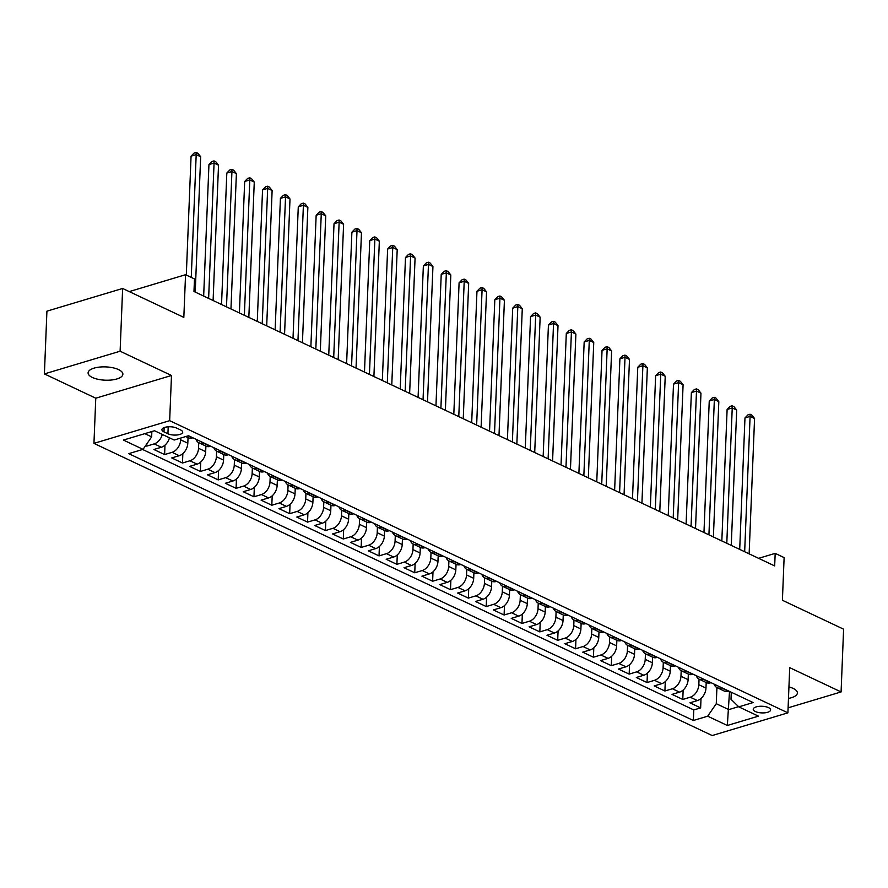 <?xml version="1.0" encoding="UTF-8"?>
<svg xmlns="http://www.w3.org/2000/svg" width="888" height="888" viewBox="0 0 888 888"><rect width="100%" height="100%" fill="white"/><g stroke="black" fill="none" stroke-linecap="round" stroke-linejoin="round"><path stroke-width="1.33" d="M788.477 698.412A17.394 6.649 -177.7 0 0 797.38 693.006A17.394 6.649 -177.7 0 0 793.095 688.389A17.394 6.649 -177.7 0 0 788.933 686.912M118.581 369.619A17.394 6.649 -177.7 0 0 99.5 367.088A17.394 6.649 -177.7 0 0 88.101 372.849A17.394 6.649 -177.7 0 0 92.385 377.467A17.394 6.649 -177.7 0 0 111.466 379.997A17.394 6.649 -177.7 0 0 122.866 374.248A17.394 6.649 -177.7 0 0 118.581 369.619M768.486 707.614A8.702 3.33 -177.7 0 0 758.951 706.36A8.702 3.33 -177.7 0 0 753.246 709.235A8.702 3.33 -177.7 0 0 755.388 711.543A8.702 3.33 -177.7 0 0 764.923 712.809A8.702 3.33 -177.7 0 0 770.629 709.934A8.702 3.33 -177.7 0 0 768.486 707.614M93.95 443.378L712.187 735.542L787.9 712.842L169.663 420.668L93.95 443.378L95.771 398.201L171.484 375.491L120.113 351.215L44.4 373.915L95.771 398.201M44.4 373.915L46.92 311.166L122.633 288.467L183.827 317.382L185.548 274.714L129.26 291.597M788.1 707.825L841.08 691.941L843.6 629.181L782.406 600.266L784.115 557.597L775.18 553.368L758.63 558.33M120.113 351.215L122.633 288.467M145.643 445.598L146.742 446.12L146.831 443.878M169.464 437.806A10.878 7.47 115.3 0 1 161.35 447.252L153.879 449.495L164.602 454.567L164.979 445.166M188.034 437.64L187.812 443.201A10.878 7.47 -64.7 0 1 179.221 455.699L171.75 457.942L182.473 463.003L182.85 453.613M205.905 446.076L205.672 451.648A10.878 7.47 -64.7 0 1 197.092 464.147L189.621 466.389L200.344 471.45L200.721 462.049M223.765 454.523L223.543 460.095A10.878 7.47 -64.7 0 1 214.952 472.594L207.492 474.825L218.204 479.897L218.581 470.496M241.636 462.97L241.414 468.542A10.878 7.47 -64.7 0 1 232.823 481.03L225.352 483.272L236.075 488.345L236.452 478.943M259.507 471.417L259.285 476.978A10.878 7.47 -64.7 0 1 250.694 489.477L243.223 491.719L253.946 496.781L254.323 487.39M277.367 479.853L277.145 485.425A10.878 7.47 -64.7 0 1 268.565 497.924L261.094 500.166L271.817 505.228L272.194 495.826M295.238 488.3L295.016 493.872A10.878 7.47 -64.7 0 1 286.424 506.371L278.954 508.602L289.677 513.675L290.054 504.273M313.109 496.747L312.887 502.319A10.878 7.47 -64.7 0 1 304.295 514.807L296.825 517.049L307.548 522.122L307.925 512.72M330.98 505.183L330.747 510.755A10.878 7.47 -64.7 0 1 322.166 523.254L314.696 525.496L325.419 530.558L325.796 521.167M348.84 513.63L348.618 519.203A10.878 7.47 -64.7 0 1 340.026 531.701L332.567 533.943L343.279 539.005L343.656 529.603M366.711 522.077L366.489 527.65A10.878 7.47 -64.7 0 1 357.897 540.148L350.427 542.379L361.15 547.452L361.527 538.05M384.582 530.524L384.36 536.097A10.878 7.47 -64.7 0 1 375.768 548.584L368.298 550.826L379.021 555.888L379.398 546.497M402.442 538.961L402.22 544.533A10.878 7.47 -64.7 0 1 393.639 557.031L386.169 559.274L396.892 564.335L397.269 554.933M420.313 547.408L420.091 552.98A10.878 7.47 -64.7 0 1 411.499 565.478L404.029 567.721L414.752 572.782L415.129 563.381M438.184 555.855L437.962 561.427A10.878 7.47 -64.7 0 1 429.37 573.914L421.9 576.157L432.623 581.229L433 571.828M456.055 564.302L455.822 569.874A10.878 7.47 -64.7 0 1 447.241 582.361L439.771 584.604L450.494 589.665L450.871 580.275M473.915 572.738L473.693 578.31A10.878 7.47 -64.7 0 1 465.101 590.809L457.642 593.051L468.353 598.112L468.731 588.711M491.786 581.185L491.564 586.757A10.878 7.47 -64.7 0 1 482.972 599.256L475.502 601.487L486.224 606.56L486.602 597.158M509.656 589.632L509.435 595.204A10.878 7.47 -64.7 0 1 500.843 607.692L493.373 609.934L504.095 615.007L504.473 605.605M527.516 598.079L527.294 603.64A10.878 7.47 -64.7 0 1 518.714 616.139L511.244 618.381L521.966 623.443L522.344 614.052M545.387 606.515L545.165 612.087A10.878 7.47 -64.7 0 1 536.574 624.586L529.104 626.828L539.826 631.89L540.204 622.488M563.258 614.962L563.036 620.534A10.878 7.47 -64.7 0 1 554.445 633.033L546.975 635.264L557.697 640.337L558.075 630.935M581.129 623.409L580.896 628.981A10.878 7.47 -64.7 0 1 572.316 641.469L564.846 643.711L575.568 648.784L575.946 639.382M598.989 631.845L598.767 637.418A10.878 7.47 -64.7 0 1 590.176 649.916L582.717 652.158L593.428 657.22L593.806 647.829M616.86 640.292L616.638 645.865A10.878 7.47 -64.7 0 1 608.047 658.363L600.577 660.605L611.299 665.667L611.677 656.265M634.731 648.74L634.509 654.312A10.878 7.47 -64.7 0 1 625.918 666.81L618.448 669.041L629.17 674.114L629.548 664.712M652.591 657.187L652.369 662.759A10.878 7.47 -64.7 0 1 643.789 675.246L636.319 677.489L647.041 682.561L647.419 673.16M670.462 665.623L670.24 671.195A10.878 7.47 -64.7 0 1 661.649 683.693L654.179 685.936L664.901 690.997L665.279 681.607M688.333 674.07L688.111 679.642A10.878 7.47 -64.7 0 1 679.52 692.14L672.05 694.383L682.772 699.444L683.15 690.043M185.548 274.714L194.483 278.932L193.973 291.486L774.68 565.922L775.18 553.368M163.991 431.901L167.921 433.755A8.425 3.219 -177.7 0 0 177.156 434.976A8.425 3.219 -177.7 0 0 182.684 432.19A8.425 3.219 -177.7 0 0 180.608 429.947L176.679 428.094A8.425 3.219 -177.7 0 0 167.432 426.873A8.425 3.219 -177.7 0 0 161.916 429.659A8.425 3.219 -177.7 0 0 163.991 431.901L164.158 427.594M731.29 692.252L731.002 699.278L738.794 706.859L753.113 702.563L188.489 435.731L174.17 440.026L154.512 430.736L123.41 440.071L143.057 449.35L128.738 453.646L693.362 720.49L707.681 716.194L716.272 703.696L728.782 709.612L738.583 706.67M738.794 706.859L758.441 716.15L727.339 725.474L707.681 716.194M699.056 679.131L698.834 684.715A10.878 7.47 115.3 0 1 690.242 697.202L682.772 699.444M706.204 682.517L705.971 688.089L698.834 684.715M681.185 670.684L680.963 676.268A10.878 7.47 115.3 0 1 672.371 688.755L664.901 690.997M663.314 662.248L663.092 667.82A10.878 7.47 115.3 0 1 654.5 680.319L647.041 682.561M645.454 653.801L645.221 659.373A10.878 7.47 115.3 0 1 636.64 671.872L629.17 674.114M627.583 645.354L627.361 650.937A10.878 7.47 115.3 0 1 618.77 663.425L611.299 665.667M609.712 636.918L609.49 642.49A10.878 7.47 115.3 0 1 600.899 654.989L593.428 657.22M591.841 628.471L591.619 634.043A10.878 7.47 115.3 0 1 583.039 646.542L575.568 648.784M573.981 620.024L573.759 625.596A10.878 7.47 115.3 0 1 565.168 638.095L557.697 640.337M556.11 611.577L555.888 617.16A10.878 7.47 115.3 0 1 547.297 629.648L539.826 631.89M538.239 603.141L538.017 608.713A10.878 7.47 115.3 0 1 529.426 621.212L521.966 623.443M520.379 594.694L520.146 600.266A10.878 7.47 115.3 0 1 511.566 612.764L504.095 615.007M502.508 586.247L502.286 591.819A10.878 7.47 115.3 0 1 493.695 604.317L486.224 606.56M484.637 577.799L484.415 583.383A10.878 7.47 115.3 0 1 475.824 595.87L468.353 598.112M466.766 569.363L466.544 574.936A10.878 7.47 115.3 0 1 457.964 587.434L450.494 589.665M448.906 560.916L448.684 566.489A10.878 7.47 115.3 0 1 440.093 578.987L432.623 581.229M431.035 552.469L430.813 558.041A10.878 7.47 115.3 0 1 422.222 570.54L414.752 572.782M413.164 544.022L412.942 549.605A10.878 7.47 115.3 0 1 404.351 562.093L396.892 564.335M395.304 535.586L395.071 541.158A10.878 7.47 115.3 0 1 386.491 553.657L379.021 555.888M377.433 527.139L377.211 532.711A10.878 7.47 115.3 0 1 368.62 545.21L361.15 547.452M359.562 518.692L359.34 524.275A10.878 7.47 115.3 0 1 350.749 536.763L343.279 539.005M341.691 510.256L341.469 515.828A10.878 7.47 115.3 0 1 332.889 528.316L325.419 530.558M323.831 501.809L323.609 507.381A10.878 7.47 115.3 0 1 315.018 519.88L307.548 522.122M305.96 493.362L305.738 498.934A10.878 7.47 115.3 0 1 297.147 511.433L289.677 513.675M288.089 484.915L287.867 490.498A10.878 7.47 115.3 0 1 279.276 502.985L271.817 505.228M270.23 476.479L269.996 482.051A10.878 7.47 115.3 0 1 261.416 494.549L253.946 496.781M252.359 468.031L252.137 473.604A10.878 7.47 115.3 0 1 243.545 486.102L236.075 488.345M234.488 459.584L234.266 465.157A10.878 7.47 115.3 0 1 225.674 477.655L218.204 479.897M216.617 451.137L216.394 456.721A10.878 7.47 115.3 0 1 207.814 469.208L200.344 471.45M198.757 442.701L198.535 448.274A10.878 7.47 115.3 0 1 189.943 460.772L182.473 463.003M180.73 438.062L180.664 439.826A10.878 7.47 115.3 0 1 172.072 452.325L164.602 454.567M162.315 434.432A10.878 7.47 115.3 0 1 154.201 443.878L146.742 446.12M142.646 449.483L693.783 709.945L700.643 707.891L701.02 698.49M705.971 688.089A10.878 7.47 -64.7 0 1 697.391 700.577L689.921 702.819L700.643 707.891M192.874 437.806L192.452 437.928A10.878 7.47 115.3 0 1 188.212 437.717L185.747 436.552M203.596 442.868L203.174 443.001A10.878 7.47 115.3 0 1 198.934 442.79A10.878 7.47 115.3 0 1 195.926 439.249M198.934 442.79L206.083 446.165A10.878 7.47 -64.7 0 0 210.323 446.375L210.745 446.253M221.467 451.315L221.045 451.437A10.878 7.47 115.3 0 1 216.805 451.226A10.878 7.47 115.3 0 1 213.797 447.685M216.805 451.226L223.954 454.612A10.878 7.47 -64.7 0 0 228.194 454.823L228.605 454.689M239.327 459.762L238.916 459.884A10.878 7.47 115.3 0 1 234.665 459.673A10.878 7.47 115.3 0 1 231.657 456.132M234.665 459.673L241.814 463.048A10.878 7.47 -64.7 0 0 246.065 463.259L246.476 463.136M257.198 468.198L256.776 468.331A10.878 7.47 115.3 0 1 252.536 468.12A10.878 7.47 115.3 0 1 249.528 464.579M252.536 468.12L259.685 471.495A10.878 7.47 -64.7 0 0 263.925 471.706L264.347 471.584M275.069 476.645L274.647 476.767A10.878 7.47 115.3 0 1 270.407 476.567A10.878 7.47 115.3 0 1 267.399 473.026M270.407 476.567L277.556 479.942A10.878 7.47 -64.7 0 0 281.796 480.153L282.218 480.02M292.929 485.092L292.518 485.214A10.878 7.47 115.3 0 1 288.278 485.003A10.878 7.47 115.3 0 1 285.27 481.463M288.278 485.003L295.415 488.389A10.878 7.47 -64.7 0 0 299.667 488.6L300.077 488.467M310.8 493.539L310.389 493.661A10.878 7.47 115.3 0 1 306.138 493.451A10.878 7.47 115.3 0 1 303.13 489.91M306.138 493.451L313.286 496.825A10.878 7.47 -64.7 0 0 317.527 497.036L317.948 496.914M328.671 501.975L328.249 502.109A10.878 7.47 115.3 0 1 324.009 501.898A10.878 7.47 115.3 0 1 321.001 498.357M324.009 501.898L331.157 505.272A10.878 7.47 -64.7 0 0 335.398 505.483L335.819 505.361M346.542 510.422L346.12 510.545A10.878 7.47 115.3 0 1 341.88 510.345A10.878 7.47 115.3 0 1 338.872 506.804M341.88 510.345L349.028 513.719A10.878 7.47 -64.7 0 0 353.269 513.93L353.679 513.797M364.402 518.87L363.991 518.992A10.878 7.47 115.3 0 1 359.74 518.781A10.878 7.47 115.3 0 1 356.732 515.24M359.74 518.781L366.888 522.166A10.878 7.47 -64.7 0 0 371.14 522.366L371.55 522.244M382.273 527.317L381.851 527.439A10.878 7.47 115.3 0 1 377.611 527.228A10.878 7.47 115.3 0 1 374.603 523.687M377.611 527.228L384.759 530.602A10.878 7.47 -64.7 0 0 389 530.813L389.421 530.691M400.144 535.753L399.722 535.886A10.878 7.47 115.3 0 1 395.482 535.675A10.878 7.47 115.3 0 1 392.474 532.134M395.482 535.675L402.63 539.049A10.878 7.47 -64.7 0 0 406.871 539.26L407.292 539.138M418.004 544.2L417.593 544.322A10.878 7.47 115.3 0 1 413.353 544.122A10.878 7.47 115.3 0 1 410.345 540.581M413.353 544.122L420.49 547.496A10.878 7.47 -64.7 0 0 424.742 547.707L425.152 547.574M435.875 552.647L435.464 552.769A10.878 7.47 115.3 0 1 431.213 552.558A10.878 7.47 115.3 0 1 428.205 549.017M431.213 552.558L438.361 555.944A10.878 7.47 -64.7 0 0 442.601 556.143L443.023 556.021M453.746 561.094L453.324 561.216A10.878 7.47 115.3 0 1 449.084 561.005A10.878 7.47 115.3 0 1 446.076 557.464M449.084 561.005L456.232 564.38A10.878 7.47 -64.7 0 0 460.472 564.59L460.894 564.468M471.617 569.53L471.195 569.663A10.878 7.47 115.3 0 1 466.955 569.452A10.878 7.47 115.3 0 1 463.947 565.911M466.955 569.452L474.103 572.827A10.878 7.47 -64.7 0 0 478.343 573.038L478.754 572.915M489.477 577.977L489.066 578.099A10.878 7.47 115.3 0 1 484.815 577.888A10.878 7.47 115.3 0 1 481.807 574.358M484.815 577.888L491.963 581.274A10.878 7.47 -64.7 0 0 496.214 581.485L496.625 581.351M507.348 586.424L506.926 586.546A10.878 7.47 115.3 0 1 502.686 586.335A10.878 7.47 115.3 0 1 499.678 582.794M502.686 586.335L509.834 589.71A10.878 7.47 -64.7 0 0 514.074 589.921L514.496 589.799M525.219 594.86L524.797 594.993A10.878 7.47 115.3 0 1 520.557 594.782A10.878 7.47 115.3 0 1 517.549 591.241M520.557 594.782L527.705 598.157A10.878 7.47 -64.7 0 0 531.945 598.368L532.367 598.246M543.079 603.307L542.668 603.44A10.878 7.47 115.3 0 1 538.428 603.23A10.878 7.47 115.3 0 1 535.42 599.689M538.428 603.23L545.565 606.604A10.878 7.47 -64.7 0 0 549.816 606.815L550.227 606.693M560.95 611.754L560.539 611.876A10.878 7.47 115.3 0 1 556.288 611.665A10.878 7.47 115.3 0 1 553.279 608.125M556.288 611.665L563.436 615.051A10.878 7.47 -64.7 0 0 567.676 615.262L568.098 615.129M578.821 620.201L578.399 620.324A10.878 7.47 115.3 0 1 574.159 620.113A10.878 7.47 115.3 0 1 571.15 616.572M574.159 620.113L581.307 623.487A10.878 7.47 -64.7 0 0 585.547 623.698L585.969 623.576M596.692 628.637L596.27 628.771A10.878 7.47 115.3 0 1 592.03 628.56A10.878 7.47 115.3 0 1 589.022 625.019M592.03 628.56L599.178 631.934A10.878 7.47 -64.7 0 0 603.418 632.145L603.829 632.023M614.552 637.085L614.141 637.207A10.878 7.47 115.3 0 1 609.89 637.007A10.878 7.47 115.3 0 1 606.881 633.466M609.89 637.007L617.038 640.381A10.878 7.47 -64.7 0 0 621.289 640.592L621.7 640.459M632.423 645.532L632.001 645.654A10.878 7.47 115.3 0 1 627.76 645.443A10.878 7.47 115.3 0 1 624.752 641.902M627.76 645.443L634.909 648.828A10.878 7.47 -64.7 0 0 639.149 649.028L639.571 648.906M650.294 653.979L649.872 654.101A10.878 7.47 115.3 0 1 645.632 653.89A10.878 7.47 115.3 0 1 642.623 650.349M645.632 653.89L652.78 657.264A10.878 7.47 -64.7 0 0 657.02 657.475L657.442 657.353M668.153 662.415L667.743 662.548A10.878 7.47 115.3 0 1 663.503 662.337A10.878 7.47 115.3 0 1 660.494 658.796M663.503 662.337L670.64 665.711A10.878 7.47 -64.7 0 0 674.891 665.922L675.302 665.8M686.024 670.862L685.614 670.984A10.878 7.47 115.3 0 1 681.362 670.784A10.878 7.47 115.3 0 1 678.354 667.243M681.362 670.784L688.511 674.159A10.878 7.47 -64.7 0 0 692.751 674.369L693.173 674.236M703.895 679.309L703.474 679.431A10.878 7.47 115.3 0 1 699.233 679.22A10.878 7.47 115.3 0 1 696.225 675.679M699.233 679.22L706.382 682.606A10.878 7.47 -64.7 0 0 710.622 682.805L711.044 682.683M721.766 687.756L721.345 687.878A10.878 7.47 115.3 0 1 717.104 687.667A10.878 7.47 115.3 0 1 714.096 684.126M717.104 687.667L724.253 691.042A10.878 7.47 -64.7 0 0 728.493 691.253L728.904 691.13M144.833 433.644L151.648 436.863L143.057 449.35M151.859 431.535L151.648 436.863M171.484 375.491L169.663 420.668M841.08 691.941L789.71 667.654L787.9 712.842M729.514 691.419L727.339 725.474M716.916 687.578L716.272 703.696M693.783 709.945L693.362 720.49M191.264 277.411L196.193 154.623L200.666 156.732L195.227 292.074M186.302 275.069L191.075 156.155L196.193 154.623L196.126 152.459L197.913 153.302L200.666 156.732M191.075 156.155L194.084 153.069L196.126 152.459M208.625 298.412L214.064 163.07L218.526 165.179L213.098 300.521M203.663 296.07L208.946 164.602L214.064 163.07L213.997 160.894L215.784 161.738L218.526 165.179M208.946 164.602L211.954 161.516L213.997 160.894M226.496 306.848L231.935 171.517L236.397 173.626L230.958 308.969M221.534 304.506L226.817 173.049L231.935 171.517L231.868 169.342L233.655 170.185L236.397 173.626M226.817 173.049L229.814 169.952L231.868 169.342M244.367 315.296L249.794 179.953L254.268 182.062L248.829 317.405M239.405 312.953L244.677 181.485L249.794 179.953L249.739 177.789L251.515 178.632L254.268 182.062M244.677 181.485L247.685 178.399L249.739 177.789M262.226 323.743L267.665 188.4L272.128 190.509L266.7 325.852M257.265 321.401L262.548 189.932L267.665 188.4L267.599 186.236L269.386 187.079L272.128 190.509M262.548 189.932L265.556 186.846L267.599 186.236M280.097 332.19L285.536 196.847L289.999 198.956L284.56 334.299M275.136 329.837L280.419 198.379L285.536 196.847L285.47 194.672L287.257 195.515L289.999 198.956M280.419 198.379L283.427 195.293L285.47 194.672M297.968 340.626L303.396 205.283L307.87 207.404L302.431 342.746M293.007 338.284L298.279 206.826L303.396 205.283L303.341 203.119L305.128 203.963L307.87 207.404M298.279 206.826L301.287 203.729L303.341 203.119M315.828 349.073L321.267 213.731L325.741 215.84L320.302 351.182M310.878 346.731L316.15 215.262L321.267 213.731L321.201 211.566L322.988 212.41L325.741 215.84M316.15 215.262L319.158 212.177L321.201 211.566M333.699 357.52L339.138 222.178L343.601 224.287L338.173 359.629M328.738 355.178L334.021 223.709L339.138 222.178L339.072 220.002L340.859 220.857L343.601 224.287M334.021 223.709L337.029 220.624L339.072 220.002M351.57 365.967L357.009 230.625L361.471 232.734L356.033 368.076M346.609 363.614L351.892 232.157L357.009 230.625L356.943 228.449L358.73 229.293L361.471 232.734M351.892 232.157L354.889 229.071L356.943 228.449M369.441 374.403L374.869 239.061L379.343 241.181L373.904 376.512M364.48 372.061L369.752 240.604L374.869 239.061L374.814 236.896L376.59 237.74L379.343 241.181M369.752 240.604L372.76 237.507L374.814 236.896M387.301 382.85L392.74 247.508L397.202 249.617L391.775 384.959M382.34 380.508L387.623 249.04L392.74 247.508L392.674 245.343L394.461 246.187L397.202 249.617M387.623 249.04L390.631 245.954L392.674 245.343M405.172 391.297L410.611 255.955L415.073 258.064L409.634 393.406M400.211 388.955L405.494 257.487L410.611 255.955L410.545 253.779L412.332 254.634L415.073 258.064M405.494 257.487L408.502 254.401L410.545 253.779M423.043 399.744L428.471 264.402L432.944 266.511L427.505 401.853M418.082 397.391L423.354 265.934L428.471 264.402L428.416 262.226L430.203 263.07L432.944 266.511M423.354 265.934L426.362 262.837L428.416 262.226M440.903 408.18L446.342 272.838L450.815 274.958L445.376 410.289M435.953 405.838L441.225 274.381L446.342 272.838L446.276 270.673L448.063 271.517L450.815 274.958M441.225 274.381L444.233 271.284L446.276 270.673M458.774 416.627L464.213 281.285L468.675 283.394L463.247 418.736M453.812 414.285L459.096 282.817L464.213 281.285L464.147 279.121L465.934 279.964L468.675 283.394M459.096 282.817L462.104 279.731L464.147 279.121M476.645 425.075L482.084 289.732L486.546 291.841L481.107 427.184M471.683 422.732L476.967 291.264L482.084 289.732L482.018 287.557L483.805 288.4L486.546 291.841M476.967 291.264L479.964 288.178L482.018 287.557M494.516 433.511L499.944 298.179L504.417 300.288L498.978 435.631M489.554 431.168L494.827 299.711L499.944 298.179L499.889 296.004L501.665 296.847L504.417 300.288M494.827 299.711L497.835 296.614L499.889 296.004M512.376 441.958L517.815 306.615L522.277 308.724L516.849 444.067M507.414 439.616L512.698 308.158L517.815 306.615L517.748 304.451L519.536 305.294L522.277 308.724M512.698 308.158L515.706 305.061L517.748 304.451M530.247 450.405L535.686 315.062L540.148 317.171L534.709 452.514M525.285 448.063L530.569 316.594L535.686 315.062L535.619 312.898L537.407 313.742L540.148 317.171M530.569 316.594L533.577 313.508L535.619 312.898M548.118 458.852L553.546 323.51L558.019 325.619L552.58 460.961M543.156 456.499L548.429 325.041L553.546 323.51L553.49 321.334L555.278 322.178L558.019 325.619M548.429 325.041L551.437 321.956L553.49 321.334M565.978 467.288L571.417 331.957L575.89 334.066L570.451 469.408M561.027 464.946L566.3 333.488L571.417 331.957L571.35 329.781L573.137 330.625L575.89 334.066M566.3 333.488L569.308 330.392L571.35 329.781M583.849 475.735L589.288 340.393L593.75 342.502L588.322 477.844M578.887 473.393L584.171 341.924L589.288 340.393L589.221 338.228L591.008 339.072L593.75 342.502M584.171 341.924L587.179 338.839L589.221 338.228M601.72 484.182L607.159 348.84L611.621 350.949L606.182 486.291M596.758 481.84L602.042 350.372L607.159 348.84L607.092 346.675L608.879 347.519L611.621 350.949M602.042 350.372L605.039 347.286L607.092 346.675M619.591 492.629L625.019 357.287L629.492 359.396L624.053 494.738M614.629 490.276L619.902 358.819L625.019 357.287L624.963 355.111L626.739 355.955L629.492 359.396M619.902 358.819L622.91 355.733L624.963 355.111M637.451 501.065L642.89 365.723L647.352 367.843L641.924 503.185M632.489 498.723L637.773 367.266L642.89 365.723L642.823 363.558L644.61 364.402L647.352 367.843M637.773 367.266L640.781 364.169L642.823 363.558M655.322 509.512L660.761 374.17L665.223 376.279L659.784 511.621M650.36 507.17L655.644 375.702L660.761 374.17L660.694 372.005L662.481 372.849L665.223 376.279M655.644 375.702L658.652 372.616L660.694 372.005M673.193 517.959L678.621 382.617L683.094 384.726L677.655 520.068M668.231 515.617L673.504 384.149L678.621 382.617L678.565 380.441L680.352 381.296L683.094 384.726M673.504 384.149L676.512 381.063L678.565 380.441M691.053 526.406L696.492 391.064L700.965 393.173L695.526 528.515M686.102 524.053L691.375 392.596L696.492 391.064L696.425 388.889L698.212 389.732L700.965 393.173M691.375 392.596L694.383 389.499L696.425 388.889M708.924 534.842L714.363 399.5L718.825 401.62L713.397 536.951M703.962 532.5L709.246 401.043L714.363 399.5L714.296 397.336L716.083 398.179L718.825 401.62M709.246 401.043L712.254 397.946L714.296 397.336M726.795 543.29L732.234 407.947L736.696 410.056L731.257 545.399M721.833 540.947L727.117 409.479L732.234 407.947L732.167 405.783L733.954 406.626L736.696 410.056M727.117 409.479L730.114 406.393L732.167 405.783M744.666 551.737L750.094 416.394L754.567 418.503L749.128 553.846M739.704 549.394L744.976 417.926L750.094 416.394L750.038 414.219L751.814 415.062L754.567 418.503M744.976 417.926L747.985 414.84L750.038 414.219M688.111 679.642L680.963 676.268M670.24 671.195L663.092 667.82M652.369 662.759L645.221 659.373M634.509 654.312L627.361 650.937M616.638 645.865L609.49 642.49M598.767 637.418L591.619 634.043M580.896 628.981L573.759 625.596M563.036 620.534L555.888 617.16M545.165 612.087L538.017 608.713M527.294 603.64L520.146 600.266M509.435 595.204L502.286 591.819M491.564 586.757L484.415 583.383M473.693 578.31L466.544 574.936M455.822 569.874L448.684 566.489M437.962 561.427L430.813 558.041M420.091 552.98L412.942 549.605M402.22 544.533L395.071 541.158M384.36 536.097L377.211 532.711M366.489 527.65L359.34 524.275M348.618 519.203L341.469 515.828M330.747 510.755L323.609 507.381M312.887 502.319L305.738 498.934M295.016 493.872L287.867 490.498M277.145 485.425L269.996 482.051M259.285 476.978L252.137 473.604M241.414 468.542L234.266 465.157M223.543 460.095L216.394 456.721M205.672 451.648L198.535 448.274M187.812 443.201L180.664 439.826M161.35 447.252L154.201 443.878M697.391 700.577L690.242 697.202M679.52 692.14L672.371 688.755M661.649 683.693L654.5 680.319M643.789 675.246L636.64 671.872M625.918 666.81L618.77 663.425M608.047 658.363L600.899 654.989M590.176 649.916L583.039 646.542M572.316 641.469L565.168 638.095M554.445 633.033L547.297 629.648M536.574 624.586L529.426 621.212M518.714 616.139L511.566 612.764M500.843 607.692L493.695 604.317M482.972 599.256L475.824 595.87M465.101 590.809L457.964 587.434M447.241 582.361L440.093 578.987M429.37 573.914L422.222 570.54M411.499 565.478L404.351 562.093M393.639 557.031L386.491 553.657M375.768 548.584L368.62 545.21M357.897 540.148L350.749 536.763M340.026 531.701L332.889 528.316M322.166 523.254L315.018 519.88M304.295 514.807L297.147 511.433M286.424 506.371L279.276 502.985M268.565 497.924L261.416 494.549M250.694 489.477L243.545 486.102M232.823 481.03L225.674 477.655M214.952 472.594L207.814 469.208M197.092 464.147L189.943 460.772M179.221 455.699L172.072 452.325M192.452 437.928L188.067 435.853M210.323 446.375L203.174 443.001M228.194 454.823L221.045 451.437M246.065 463.259L238.916 459.884M263.925 471.706L256.776 468.331M281.796 480.153L274.647 476.767M299.667 488.6L292.518 485.214M317.527 497.036L310.389 493.661M335.398 505.483L328.249 502.109M353.269 513.93L346.12 510.545M371.14 522.366L363.991 518.992M389 530.813L381.851 527.439M406.871 539.26L399.722 535.886M424.742 547.707L417.593 544.322M442.601 556.143L435.464 552.769M460.472 564.59L453.324 561.216M478.343 573.038L471.195 569.663M496.214 581.485L489.066 578.099M514.074 589.921L506.926 586.546M531.945 598.368L524.797 594.993M549.816 606.815L542.668 603.44M567.676 615.262L560.539 611.876M585.547 623.698L578.399 620.324M603.418 632.145L596.27 628.771M621.289 640.592L614.141 637.207M639.149 649.028L632.001 645.654M657.02 657.475L649.872 654.101M674.891 665.922L667.743 662.548M692.751 674.369L685.614 670.984M710.622 682.805L703.474 679.431M728.493 691.253L721.345 687.878M168.198 426.806L167.921 433.755"/></g></svg>
